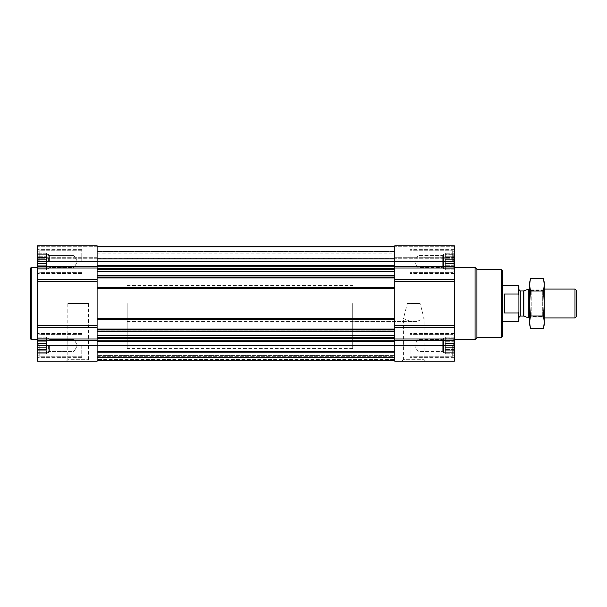 <?xml version="1.0" encoding="UTF-8"?>
<svg xmlns="http://www.w3.org/2000/svg" width="607" height="607" viewBox="0 0 607 607"><rect width="100%" height="100%" fill="white"/><g stroke="black" fill="none" stroke-linecap="round" stroke-linejoin="round"><path stroke-width="0.46" stroke-dasharray="3.04 2.28" d="M407.358 303.5L420.112 303.5L424.058 318.569L416.584 321.543L410.886 321.543L403.412 318.569L407.358 303.5L420.112 303.5M401.864 361.233L425.606 361.233L401.864 361.233L403.412 359.685L424.058 359.685L403.412 359.685L403.412 318.569M97.105 279.387L97.105 287.726L97.105 271.944L97.105 279.387L37.566 279.387L37.566 245.767L37.566 258.233L37.566 245.767L97.105 245.767L97.105 258.233L97.105 245.767L37.566 245.767L97.105 245.767L97.105 265.509L97.105 246.67L394.793 246.67L394.793 265.509L394.793 246.67L97.105 246.67L97.105 251.45L394.793 251.45L394.793 259.128L394.793 251.45L97.105 251.45L97.105 246.67L394.793 246.67M38.302 263.484L37.809 261.556L38.302 263.484L37.809 265.722L38.302 259.621L37.809 261.556L38.302 263.484L37.809 265.722L38.302 266.837L37.809 265.722L38.302 263.484L46.587 263.484L46.587 261.556L37.809 261.556L38.302 259.621L37.809 257.383L38.302 259.621L37.809 261.556L46.587 261.556L46.587 259.621L38.302 259.621L37.809 257.383L38.302 256.268L37.809 257.383L38.302 259.621L46.587 259.621L46.587 257.383L37.809 257.383L38.302 256.268L37.809 254.333L38.302 256.268L37.809 257.383L46.587 257.383L46.587 256.268L38.302 256.268L37.809 254.333L38.302 254.333L37.809 254.333L38.302 256.268L46.587 256.268L46.587 254.333L37.809 254.333L38.302 254.333L37.809 253.218L38.302 254.333L46.587 254.333L38.302 254.333L37.809 253.218L38.302 254.333L46.587 254.333L46.587 253.218L37.809 253.218L37.566 252.8L37.809 253.218L46.587 253.218L46.587 263.484L38.302 263.484L46.587 263.484L46.587 265.722L37.809 265.722L38.302 266.837L37.809 268.772L38.302 266.837L37.809 265.722L46.587 265.722L46.587 266.837L38.302 266.837L37.809 268.772L38.302 268.772L37.809 268.772L38.302 266.837L46.587 266.837L46.587 268.772L37.809 268.772L38.302 268.772L37.809 269.887L38.302 268.772L46.587 268.772L38.302 268.772L37.809 269.887L38.302 268.772L46.587 268.772L46.587 269.887L37.809 269.887L37.566 270.305L37.809 269.887L46.587 269.887L46.587 254.333L46.587 261.556L37.809 261.556L46.587 261.556L46.587 259.621L38.302 259.621L46.587 259.621L46.587 257.383L37.809 257.383L46.587 257.383L46.587 256.268L38.302 256.268L46.587 256.268L46.587 254.333L37.809 254.333L46.587 254.333L38.302 254.333L46.587 254.333L46.587 253.218L46.587 263.484L38.302 263.484M97.105 246.67L97.105 361.233L37.566 361.233L37.566 279.387M38.302 347.379L37.809 345.444L38.302 347.379L37.809 349.617L38.302 343.516L37.809 345.444L38.302 347.379L37.809 349.617L38.302 350.732L37.809 349.617L38.302 347.379L46.587 347.379L46.587 345.444L37.809 345.444L38.302 343.516L37.809 341.278L38.302 343.516L37.809 345.444L46.587 345.444L46.587 343.516L38.302 343.516L37.809 341.278L38.302 340.163L37.809 341.278L38.302 343.516L46.587 343.516L46.587 341.278L37.809 341.278L38.302 340.163L37.809 338.228L38.302 340.163L37.809 341.278L46.587 341.278L46.587 340.163L38.302 340.163L37.809 338.228L38.302 338.228L37.809 338.228L38.302 340.163L46.587 340.163L46.587 338.228L37.809 338.228L38.302 338.228L37.809 337.113L38.302 338.228L46.587 338.228L38.302 338.228L37.809 337.113L38.302 338.228L46.587 338.228L46.587 337.113L37.809 337.113L37.566 336.695L37.809 337.113L46.587 337.113L46.587 347.379L38.302 347.379L46.587 347.379L46.587 349.617L37.809 349.617L38.302 350.732L37.809 352.667L38.302 350.732L37.809 349.617L46.587 349.617L46.587 350.732L38.302 350.732L37.809 352.667L38.302 352.667L37.809 352.667L38.302 350.732L46.587 350.732L46.587 352.667L37.809 352.667L38.302 352.667L37.809 353.782L38.302 352.667L46.587 352.667L38.302 352.667L37.809 353.782L38.302 352.667L46.587 352.667L46.587 353.782L37.809 353.782L37.566 354.2L37.809 353.782L46.587 353.782L46.587 338.228L46.587 345.444L37.809 345.444L46.587 345.444L46.587 343.516L38.302 343.516L46.587 343.516L46.587 341.278L37.809 341.278L46.587 341.278L46.587 340.163L38.302 340.163L46.587 340.163L46.587 338.228L37.809 338.228L46.587 338.228L38.302 338.228L46.587 338.228L46.587 337.113L46.587 347.379L38.302 347.379M454.089 268.772L453.588 268.772L454.089 268.772L453.588 266.837L454.089 269.887L453.588 268.772L454.089 268.772L453.588 266.837L454.089 265.722L453.588 266.837L454.089 268.772L445.31 268.772L445.31 269.887L445.31 253.218L445.31 269.887L445.31 253.218L445.31 268.772L443.505 268.772L443.505 254.333L443.505 268.772L443.505 254.333L443.505 268.772L442.283 267.55L442.283 255.555L442.283 267.55L442.283 255.555L442.283 267.55L417.882 267.55L417.882 255.555L417.882 267.55L417.882 255.555L417.882 267.55L414.422 261.556L417.882 255.555L442.283 255.555L443.505 254.333L445.31 254.333L445.31 261.556L445.31 254.333L443.505 254.333L442.283 255.555L417.882 255.555L414.422 261.556L417.882 267.55L442.283 267.55L443.505 268.772L453.588 268.772L454.089 269.887L453.588 268.772L445.31 268.772L454.089 268.772M453.588 263.484L454.089 265.722L453.588 263.484L454.089 261.556L453.588 263.484L454.089 265.722L453.588 266.837L454.089 265.722L453.588 259.621L454.089 261.556L453.588 263.484L445.31 263.484L445.31 266.837L445.31 263.484L453.588 263.484M454.324 327.613L454.324 245.767L394.793 245.767L394.793 361.233L454.324 361.233L454.324 327.613L394.793 327.613L394.793 325.549L394.793 327.613M454.089 257.383L453.588 259.621L454.089 257.383L453.588 256.268L454.089 257.383L453.588 259.621L454.089 261.556L453.588 259.621L454.089 254.333L453.588 256.268L454.089 257.383L445.31 257.383L454.089 257.383M453.588 254.333L454.089 254.333L453.588 254.333L454.089 253.218L453.588 256.268L454.089 253.218L453.588 254.333L445.31 254.333L453.588 254.333M454.089 352.667L453.588 352.667L454.089 352.667L453.588 350.732L454.089 353.782L453.588 352.667L454.089 352.667L453.588 350.732L454.089 349.617L453.588 350.732L454.089 352.667L445.31 352.667L445.31 353.782L445.31 337.113L445.31 353.782L445.31 337.113L445.31 352.667L443.505 352.667L443.505 338.228L443.505 352.667L443.505 338.228L443.505 352.667L442.283 351.445L442.283 339.45L442.283 351.445L442.283 339.45L442.283 351.445L417.882 351.445L417.882 339.45L417.882 351.445L417.882 339.45L417.882 351.445L414.422 345.444L417.882 339.45L442.283 339.45L443.505 338.228L445.31 338.228L445.31 345.444L445.31 338.228L443.505 338.228L442.283 339.45L417.882 339.45L414.422 345.444L417.882 351.445L442.283 351.445L443.505 352.667L453.588 352.667L454.089 353.782L453.588 352.667L445.31 352.667L454.089 352.667M453.588 347.379L454.089 349.617L453.588 347.379L454.089 345.444L453.588 347.379L454.089 349.617L453.588 350.732L454.089 349.617L453.588 343.516L454.089 345.444L453.588 347.379L445.31 347.379L445.31 350.732L445.31 347.379L453.588 347.379M454.089 341.278L453.588 343.516L454.089 341.278L453.588 340.163L454.089 341.278L453.588 343.516L454.089 345.444L453.588 343.516L454.089 338.228L453.588 340.163L454.089 341.278L445.31 341.278L454.089 341.278M453.588 338.228L454.089 338.228L453.588 338.228L454.089 337.113L453.588 340.163L454.089 337.113L453.588 338.228L445.31 338.228L453.588 338.228M97.105 288.75L97.105 287.938L97.105 288.75L394.793 288.75L97.105 288.75M97.105 325.549L97.105 327.613L97.105 325.549L37.566 325.549M97.105 330.246L97.105 329.434L97.105 330.246L394.793 330.246L97.105 330.246M394.793 318.607L394.793 319.062L394.793 318.607L97.105 318.607L394.793 318.607M394.793 279.387L394.793 281.451L394.793 279.387L454.324 279.387M394.793 277.111L394.793 277.566L394.793 277.111L97.105 277.111L394.793 277.111M97.105 360.33L97.105 356.339L97.105 360.33L394.793 360.33L394.793 351.491L394.793 360.33L97.105 360.33L394.793 360.33M394.793 269.637L394.793 268.476L394.793 269.637L97.105 269.637M394.793 268.476L394.793 265.509L394.793 268.476L97.105 268.476L97.105 269.098L97.105 265.509L97.105 268.476M394.793 258.863L394.793 253.885L394.793 258.863L97.105 259.128L97.105 253.885L97.105 258.863L394.793 258.863M394.793 257.702L394.793 246.298L394.793 258.233L394.793 252.982L394.793 258.233L394.793 257.702L454.324 257.702L454.324 258.233L454.324 246.298L454.324 257.702L394.793 257.702M454.324 245.767L394.793 245.767L454.324 245.767L454.324 246.298L454.324 245.767M454.324 258.051L454.324 252.982L454.324 258.051L394.793 258.051L454.324 258.051M454.324 345.444L454.324 357.356L454.324 333.539L454.324 357.356L454.324 333.539L454.324 355.338L454.324 335.557L454.324 355.338L454.324 335.557L454.324 345.444L37.566 345.444L37.566 357.356L37.566 345.444M454.324 261.556L454.324 249.644L454.324 273.461L454.324 249.644L454.324 271.443L454.324 251.662L454.324 271.443L454.324 251.662L454.324 261.556L37.566 261.556L37.566 273.461L37.566 249.644L37.566 261.556M454.324 303.5L454.324 339.586L454.324 303.5M394.793 337.902L394.793 337.363L394.793 337.902L97.105 337.902L97.105 338.524L97.105 337.902M394.793 356.339L394.793 360.118L394.793 356.339L97.105 356.339L97.105 355.55L394.793 355.55L97.105 355.55L394.793 355.55L97.105 355.55L97.105 356.339L394.793 356.339M394.793 357.174L394.793 351.491L394.793 357.174L97.105 357.538L394.793 357.538L97.105 357.538L394.793 357.538L97.105 357.538L97.105 351.491L394.793 351.491L97.105 351.491L97.105 357.895L394.793 357.538L97.105 357.538L394.793 357.538L97.105 357.538L97.105 351.491L394.793 351.491L97.105 351.491L97.105 357.174L394.793 357.174M97.105 251.45L97.105 258.339L97.105 251.45L394.793 251.45L97.105 251.45M97.105 287.581L394.793 287.581M97.105 276.754L394.793 276.754L97.105 276.754M97.105 277.923L394.793 277.923M97.105 319.419L394.793 319.419M97.105 318.25L394.793 318.25L97.105 318.25M97.105 329.077L394.793 329.077M97.105 338.524L97.105 341.491L97.105 338.524L394.793 338.524M97.105 359.974L97.105 355.914L97.105 359.974L394.793 359.974L97.105 359.974M97.105 359.427L97.105 357.538L97.105 359.427L394.793 359.427L97.105 359.427M97.105 258.051L97.105 252.982L97.105 258.051L37.566 258.233L37.566 252.982L37.566 258.051L97.105 258.051M66.292 361.233L90.026 361.233L66.292 361.233L67.832 359.685L88.485 359.685L67.832 359.685L67.832 303.5L88.485 303.5L67.832 303.5M37.566 303.5L37.566 339.586L37.566 303.5M502.679 270.585L502.679 336.415M502.679 303.5L502.679 321.543L502.679 303.5M501.777 269.69L501.777 337.31M476.912 269.25L476.912 337.75M475.076 267.414L475.076 339.586M410.127 345.444L410.127 357.356L410.127 345.444M410.127 261.556L410.127 249.644L410.127 261.556M452.701 345.444L452.701 356.271L452.701 345.444M452.701 261.556L452.701 250.729L452.701 261.556M454.089 345.444L445.31 345.444L454.089 345.444M453.588 343.516L445.31 343.516L453.588 343.516M453.588 340.163L445.31 340.163L453.588 340.163M454.089 337.113L445.31 337.113L454.089 337.113L454.324 336.695L454.089 337.113M454.089 349.617L445.31 349.617L454.089 349.617M453.588 350.732L445.31 350.732L453.588 350.732M454.089 353.782L445.31 353.782L454.089 353.782L454.324 354.2L454.089 353.782M454.089 261.556L445.31 261.556L454.089 261.556M453.588 259.621L445.31 259.621L453.588 259.621M453.588 256.268L445.31 256.268L453.588 256.268M454.089 253.218L445.31 253.218L454.089 253.218L454.324 252.8L454.089 253.218M454.089 265.722L445.31 265.722L454.089 265.722M453.588 266.837L445.31 266.837L453.588 266.837M454.089 269.887L445.31 269.887L454.089 269.887L454.324 270.305L454.089 269.887M31.253 267.414L31.253 339.586M30.35 268.317L30.35 338.683M81.77 345.444L81.77 357.356L81.77 345.444M81.77 261.556L81.77 249.644L81.77 261.556M39.189 345.444L39.189 356.271L39.189 345.444M39.189 261.556L39.189 250.729L39.189 261.556M74.008 345.444L74.008 351.445L74.008 345.444M49.615 345.444L49.615 351.445L49.615 345.444M48.393 345.444L48.393 352.667L48.393 345.444M46.587 347.379L46.587 349.617L37.809 349.617L46.587 349.617L46.587 350.732L38.302 350.732L46.587 350.732L46.587 352.667L37.809 352.667L46.587 352.667L38.302 352.667L46.587 352.667L46.587 353.782L46.587 347.379M46.587 345.444L46.587 352.667L46.587 345.444M74.008 261.556L74.008 255.555L74.008 261.556M49.615 261.556L49.615 255.555L49.615 261.556M48.393 261.556L48.393 254.333L48.393 261.556M46.587 263.484L46.587 265.722L37.809 265.722L46.587 265.722L46.587 266.837L38.302 266.837L46.587 266.837L46.587 268.772L37.809 268.772L46.587 268.772L38.302 268.772L46.587 268.772L46.587 269.887L46.587 263.484M46.587 261.556L46.587 254.333L46.587 261.556M352.69 303.5L352.69 348.608L352.69 303.5M97.105 303.5L97.105 348.608L97.105 303.5M518.917 285.965L518.917 321.035M518.917 303.5L518.917 317.393L518.917 303.5M518.408 285.457L518.408 293.993L518.917 295.002M518.408 293.993L504.485 293.993L504.485 313.007L518.408 313.007L518.917 311.998L518.408 313.007L518.408 321.543M127.174 303.5L127.174 348.608L127.174 303.5M504.485 313.007L504.485 293.993L504.485 313.007M576.65 290.73L576.65 316.27M574.988 289.069L574.988 317.931M528.811 289.069L528.811 317.931M544.176 281.944L544.176 325.056M544.176 317.931L544.176 289.069L544.176 317.931L529.744 317.931L529.744 289.069L529.744 317.931L531.208 316.467L531.208 290.533L531.208 316.467L542.711 316.467L542.711 290.533L542.711 316.467L544.176 317.931M543.25 328.501C544.433 324.335 544.433 320.17 543.25 315.997C544.433 307.772 544.433 299.441 543.25 291.003C544.433 286.83 544.433 282.665 543.25 278.499M543.25 315.997L530.662 315.997C529.479 320.17 529.479 324.335 530.662 328.501M543.25 291.003L530.662 291.003C529.486 299.228 529.486 307.559 530.662 315.997M530.662 278.499C529.479 282.665 529.479 286.83 530.662 291.003M529.744 281.944L529.744 325.056M97.105 329.973L394.793 329.973M97.105 331.164L394.793 331.164M97.105 341.491L394.793 341.491M97.105 275.836L394.793 275.836M97.105 277.027L394.793 277.027M97.105 318.523L394.793 318.523M97.105 288.477L394.793 288.477M454.324 340.292L394.793 340.292M454.324 339.017L394.793 339.017M454.324 325.549L394.793 325.549M454.324 281.451L394.793 281.451M454.324 267.983L394.793 267.983M454.324 266.708L394.793 266.708M454.324 246.298L394.793 246.298L454.324 246.298M97.105 265.509L394.793 265.509M97.105 247.026L394.793 247.026L97.105 247.026M97.105 251.086L394.793 251.086L97.105 251.086M97.105 251.662L394.793 251.662L97.105 251.662M97.105 258.339L394.793 258.339L97.105 258.339M97.105 287.938L394.793 287.938L97.105 287.938M97.105 288.393L394.793 288.393L97.105 288.393M97.105 287.847L394.793 287.847L97.105 287.847M97.105 277.657L394.793 277.657L97.105 277.657M97.105 277.566L394.793 277.566L97.105 277.566M97.105 275.328L394.793 275.328M97.105 271.549L394.793 271.549M97.105 269.098L394.793 269.098M97.105 266.132L394.793 266.132M97.105 319.062L394.793 319.062L97.105 319.062M97.105 319.153L394.793 319.153L97.105 319.153M97.105 329.343L394.793 329.343L97.105 329.343M97.105 329.889L394.793 329.889L97.105 329.889M97.105 329.434L394.793 329.434L97.105 329.434M97.105 355.914L394.793 355.914L97.105 355.914M97.105 360.118L394.793 360.118L97.105 360.118M97.105 357.895L394.793 357.895L97.105 357.895M97.105 352.394L394.793 352.394L97.105 352.394M97.105 340.868L394.793 340.868M97.105 337.363L394.793 337.363M97.105 335.451L394.793 335.451M97.105 331.672L394.793 331.672M97.105 340.292L37.566 340.292M97.105 339.017L37.566 339.017M97.105 327.613L37.566 327.613M97.105 281.451L37.566 281.451M97.105 267.983L37.566 267.983M97.105 266.708L37.566 266.708M97.105 246.298L37.566 246.298L97.105 246.298M97.105 257.702L37.566 257.702L97.105 257.702M523.833 290.882L523.833 316.118M523.371 290.958L523.371 316.042M520.267 290.958L520.267 316.042M425.606 361.233L424.058 359.685L424.058 318.569M454.324 258.233L394.793 258.233L454.324 258.233M454.324 252.982L394.793 252.982M97.105 259.128L394.793 259.128L97.105 259.128M97.105 253.885L394.793 253.885M97.105 258.233L37.566 258.233L97.105 258.233M97.105 252.982L37.566 252.982M454.324 333.539L410.127 333.539L454.324 333.539M454.324 357.356L410.127 357.356L454.324 357.356M454.324 249.644L410.127 249.644L454.324 249.644M454.324 273.461L410.127 273.461L454.324 273.461M454.324 335.557L452.701 334.624L410.127 334.624L452.701 334.624L454.324 335.557M454.324 355.338L452.701 356.271L410.127 356.271L452.701 356.271L454.324 355.338M454.324 251.662L452.701 250.729L410.127 250.729L452.701 250.729L454.324 251.662M454.324 271.443L452.701 272.376L410.127 272.376L452.701 272.376L454.324 271.443M88.485 303.5L88.485 359.685L90.026 361.233M81.77 333.539L37.566 333.539L81.77 333.539M81.77 357.356L37.566 357.356L81.77 357.356M81.77 249.644L37.566 249.644L81.77 249.644M81.77 273.461L37.566 273.461L81.77 273.461M81.77 334.624L39.189 334.624L37.566 335.557L39.189 334.624L81.77 334.624M81.77 356.271L39.189 356.271L37.566 355.338L39.189 356.271L81.77 356.271M81.77 250.729L39.189 250.729L37.566 251.662L39.189 250.729L81.77 250.729M81.77 272.376L39.189 272.376L37.566 271.443L39.189 272.376L81.77 272.376M77.476 345.444L74.008 339.45L49.615 339.45L48.393 338.228L46.587 338.228L48.393 338.228L49.615 339.45L74.008 339.45L77.476 345.444L74.008 351.445L49.615 351.445L48.393 352.667L46.587 352.667L48.393 352.667L49.615 351.445L74.008 351.445L77.476 345.444M77.476 261.556L74.008 255.555L49.615 255.555L48.393 254.333L46.587 254.333L48.393 254.333L49.615 255.555L74.008 255.555L77.476 261.556L74.008 267.55L49.615 267.55L48.393 268.772L46.587 268.772L48.393 268.772L49.615 267.55L74.008 267.55L77.476 261.556M127.174 285.457L352.69 285.457M127.174 321.543L416.584 321.543M410.886 321.543L352.69 321.543M352.69 258.392L127.174 258.392M352.69 348.608L127.174 348.608M544.176 289.069L529.744 289.069L531.208 290.533L542.711 290.533L544.176 289.069"/><path stroke-width="0.91" d="M97.105 277.923L97.105 361.233L37.566 361.233L37.566 245.767L97.105 245.767L97.105 277.923L394.793 277.923L394.793 361.233L454.324 361.233L454.324 345.444L37.566 345.444M454.324 345.444L454.324 245.767L394.793 245.767L394.793 277.923M97.105 360.33L394.793 360.33M97.105 246.67L394.793 246.67M97.105 287.581L394.793 287.581M97.105 319.419L394.793 319.419M97.105 329.077L394.793 329.077M501.777 269.69L501.777 337.31L502.679 336.415L502.679 270.585L501.777 269.69L476.912 269.25L475.076 267.414L454.324 267.414M501.777 337.31L476.912 337.75L476.912 269.25M476.912 337.75L475.076 339.586L475.076 267.414M37.566 339.586L31.253 339.586L31.253 267.414L37.566 267.414M31.253 339.586L30.35 338.683L30.35 268.317L31.253 267.414M518.917 295.002L518.408 293.993L504.485 293.993L504.485 313.007L518.408 313.007L518.917 311.998L518.408 313.007L518.408 321.543L518.917 321.035L518.917 285.965L518.408 285.457L502.679 285.457M518.408 293.993L518.408 285.457M574.988 289.069L574.988 317.931L576.65 316.27L576.65 290.73L574.988 289.069L544.176 289.069M529.744 317.931L528.811 317.931L528.811 289.069L529.744 289.069M543.25 328.501L544.176 325.056L544.176 281.944L543.25 278.499C544.433 282.665 544.433 286.83 543.25 291.003C544.433 299.228 544.433 307.559 543.25 315.997C544.433 320.17 544.433 324.335 543.25 328.501L530.662 328.501C529.479 324.335 529.479 320.17 530.662 315.997C529.486 307.772 529.486 299.441 530.662 291.003C529.479 286.83 529.479 282.665 530.662 278.499L543.25 278.499M543.25 315.997L530.662 315.997M543.25 291.003L530.662 291.003M530.662 328.501L529.744 325.056L529.744 281.944L530.662 278.499M97.105 331.164L394.793 331.164M97.105 329.973L394.793 329.973M97.105 318.523L394.793 318.523M97.105 288.477L394.793 288.477M97.105 277.027L394.793 277.027M97.105 275.836L394.793 275.836M97.105 265.509L394.793 265.509M37.566 261.556L454.324 261.556M454.324 266.708L394.793 266.708M454.324 267.983L394.793 267.983M454.324 279.387L394.793 279.387M454.324 281.451L394.793 281.451M454.324 325.549L394.793 325.549M454.324 327.613L394.793 327.613M454.324 339.017L394.793 339.017M454.324 340.292L394.793 340.292M97.105 341.491L394.793 341.491M97.105 266.132L394.793 266.132M97.105 268.476L394.793 268.476M97.105 269.098L394.793 269.098M97.105 269.637L394.793 269.637M97.105 271.549L394.793 271.549M97.105 275.328L394.793 275.328M97.105 331.672L394.793 331.672M97.105 335.451L394.793 335.451M97.105 337.363L394.793 337.363M97.105 337.902L394.793 337.902M97.105 338.524L394.793 338.524M97.105 340.868L394.793 340.868M97.105 266.708L37.566 266.708M97.105 267.983L37.566 267.983M97.105 279.387L37.566 279.387M97.105 281.451L37.566 281.451M97.105 325.549L37.566 325.549M97.105 327.613L37.566 327.613M97.105 339.017L37.566 339.017M97.105 340.292L37.566 340.292M523.833 290.882L523.371 290.958L523.371 316.042L523.833 316.118L523.833 290.882L528.811 289.069M523.371 316.042L520.267 316.042L520.267 290.958L518.917 289.607M475.076 339.586L454.324 339.586M518.408 321.543L502.679 321.543M574.988 317.931L544.176 317.931M523.833 316.118L528.811 317.931M523.371 290.958L520.267 290.958M520.267 316.042L518.917 317.393"/></g></svg>
